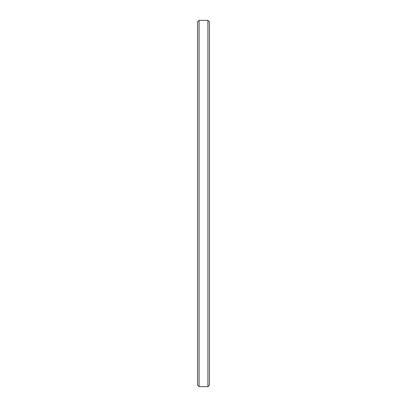 <?xml version="1.0" encoding="UTF-8"?>
<svg xmlns="http://www.w3.org/2000/svg" width="407" height="407" viewBox="0 0 407 407"><rect width="100%" height="100%" fill="white"/><g stroke="black" fill="none" stroke-linecap="round" stroke-linejoin="round"><path stroke-width="0.61" d="M209.447 21.871L207.926 20.35L199.074 20.35L197.553 21.871L197.553 385.129L199.074 386.65L199.074 20.35L199.074 386.65L207.926 386.65L209.447 385.129L209.447 21.871L207.926 20.35L207.926 386.65L207.926 20.35L199.074 20.35L207.926 20.35L209.447 21.871L209.447 385.129L207.926 386.65L199.074 386.65L197.553 385.129L197.553 21.871L199.074 20.35L197.553 21.871"/></g></svg>
